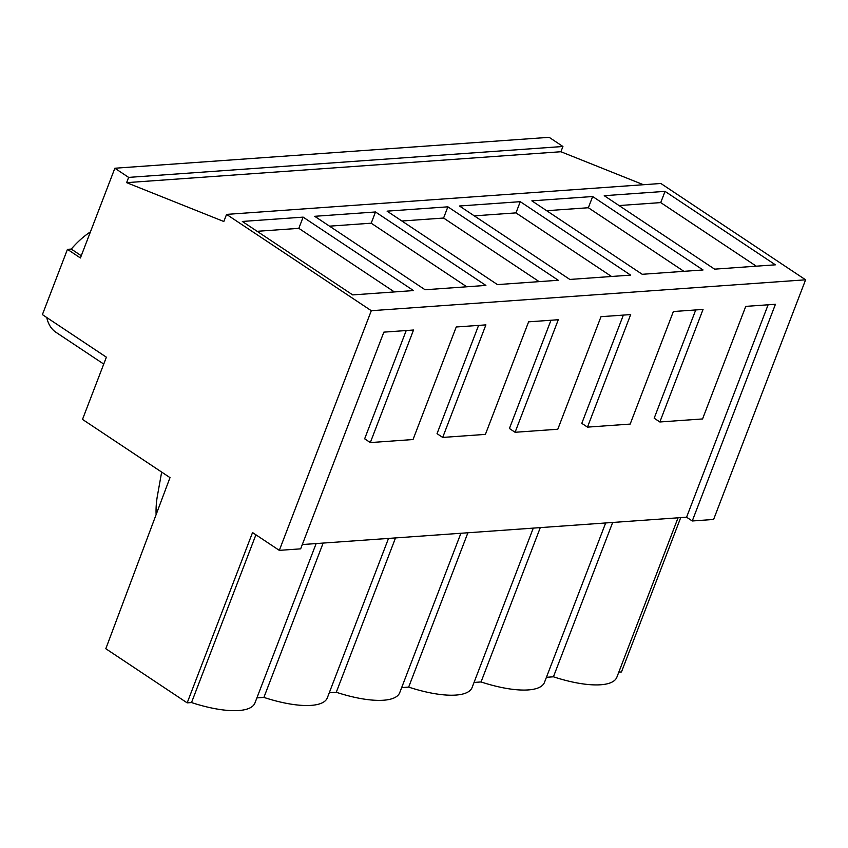 <?xml version="1.0" encoding="UTF-8"?>
<svg xmlns="http://www.w3.org/2000/svg" width="848" height="848" viewBox="0 0 848 848"><rect width="100%" height="100%" fill="white"/><g stroke="black" fill="none" stroke-linecap="round" stroke-linejoin="round"><path stroke-width="1.27" d="M187.175 702.865L252.545 532.555L279.31 550.363L371.307 310.707L226.564 214.396L223.83 221.508L126.617 182.649L128.631 177.391L114.862 168.233L80.412 257.972L67.458 249.344L42.4 314.619L106.382 357.188L82.5 419.4L170.003 477.625L105.809 648.72L187.175 702.865L191.51 702.557A69.801 22.61 -159 0 0 254.951 702.96L316.145 543.568M46.757 317.512A63.505 34.206 123.6 0 0 55.936 332.278L103.742 364.078M67.458 249.344L71.264 249.079A63.505 34.206 123.6 0 1 90.429 231.864M618.807 672.146L621.467 671.955L680.711 517.63M678.05 517.81L616.867 677.213A69.801 22.61 -159 0 1 553.426 676.799L546.43 677.298M605.673 522.962L544.49 682.354A69.801 22.61 -159 0 1 481.049 681.951L474.043 682.449M533.286 528.113L472.103 687.505A69.801 22.61 -159 0 1 408.662 687.103L401.666 687.601M460.909 533.265L399.726 692.657A69.801 22.61 -159 0 1 336.274 692.254L329.278 692.752M388.522 538.416L327.339 697.809A69.801 22.61 -159 0 1 263.898 697.406L256.902 697.904M255.916 534.791L191.51 702.557M302.312 544.554L686.583 517.206L692.254 520.979L713.603 519.464L805.6 279.808L660.857 183.486L226.564 214.396M279.31 550.363L300.658 548.847L383.847 332.14L413.527 330.02L370.322 442.582L413.029 439.54L456.235 326.989L485.904 324.879L442.698 437.43L464.057 435.914L485.406 434.388L528.611 321.837L558.291 319.728L515.086 432.279L557.793 429.236L600.999 316.686L630.679 314.576L587.473 427.127L630.17 424.085L673.376 311.534L703.056 309.425L659.85 421.975L702.557 418.944L745.763 306.382L775.443 304.273L692.254 520.979M371.307 310.707L805.6 279.808M242.327 221.455L352.704 294.903L413.506 290.578L303.128 217.13L242.327 221.455M558.27 280.275L497.469 284.599L387.091 211.152L447.892 206.827L558.27 280.275M485.883 285.426L425.081 289.751L314.703 216.304L375.505 211.979L485.883 285.426M592.657 196.524L531.855 200.849L642.233 274.296L703.034 269.971L592.657 196.524L588.353 207.739L546.674 210.707M630.647 275.123L569.845 279.448L459.468 206L520.269 201.676L630.647 275.123M665.044 191.372L775.411 264.82L714.61 269.155L604.242 195.697L665.044 191.372L660.73 202.598L756.299 266.187M126.617 182.649L560.91 151.739L643.42 184.726M128.631 177.391L562.924 146.492L560.91 151.739M562.924 146.492L549.154 137.323L114.862 168.233M81.27 255.736L71.264 249.079M156.117 514.651A69.282 53.88 85.9 0 1 157.389 495.932L161.661 472.071M612.669 522.463L553.426 676.799M540.293 527.615L481.049 681.951M467.905 532.767L408.662 687.103M395.518 537.918L336.274 692.254M323.141 543.07L263.898 697.406M686.583 517.206L768.118 304.792M659.85 421.975L654.179 418.202L695.742 309.944M587.473 427.127L581.802 423.353L623.354 315.096M515.086 432.279L509.415 428.505L550.977 320.247M442.698 437.43L437.038 433.657L478.59 325.399M406.213 330.55L364.651 438.808L370.322 442.582M303.128 217.13L298.825 228.345L257.135 231.313M298.825 228.345L394.384 291.935M447.892 206.827L443.589 218.042L401.899 221.01M443.589 218.042L539.148 281.631M375.505 211.979L371.201 223.194L329.522 226.162M371.201 223.194L466.76 286.783M588.353 207.739L683.912 271.339M520.269 201.676L515.966 212.89L474.286 215.858M515.966 212.89L611.525 276.48M660.73 202.598L619.051 205.555"/></g></svg>
